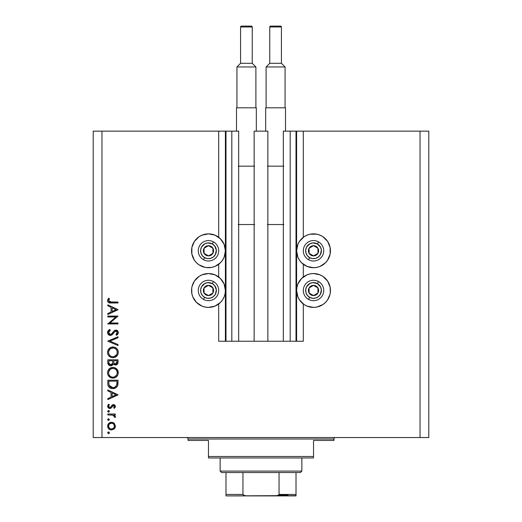 <?xml version="1.0" encoding="UTF-8"?>
<svg xmlns="http://www.w3.org/2000/svg" width="522" height="522" viewBox="0 0 522 522"><rect width="100%" height="100%" fill="white"/><g stroke="black" fill="none" stroke-linecap="round" stroke-linejoin="round"><path stroke-width="0.78" d="M296.013 131.146L303.308 131.146L303.308 237.288L303.308 131.146L428.784 131.146L420.034 131.146L420.034 437.54L428.784 437.54L428.784 131.146L428.784 437.54L101.966 437.54L101.966 131.146L238.678 131.146L238.678 341.244L231.82 341.244L238.678 341.244L238.678 131.146L231.82 131.146L231.82 341.244L231.82 131.146L225.987 131.146L225.987 341.244L231.82 341.244L225.4 341.244L225.4 131.146L225.987 131.146L225.987 341.244L218.692 341.244L218.692 303.967L218.692 341.244L225.4 341.244L225.4 131.146L218.692 131.146L218.692 237.288L218.692 131.146L101.966 131.146L101.966 437.54L420.034 437.54L420.034 131.146L296.6 131.146L296.6 341.244L296.013 341.244L296.013 131.146L283.322 131.146L283.322 341.244L283.322 131.146L290.18 131.146L290.18 341.244L290.18 131.146L296.013 131.146L296.013 341.244L290.18 341.244L296.013 341.244M218.692 276.973L218.692 264.282L218.692 276.973M238.678 341.244L254.142 341.244L254.142 131.146L267.858 131.146L267.858 341.244L254.142 341.244L254.142 131.146L267.858 131.146L267.858 341.244L290.18 341.244L238.678 341.244M296.059 131.146L296.6 131.146L296.6 341.244L303.308 341.244L303.308 303.967L303.308 341.244L296.059 341.244M303.308 276.973L303.308 264.282L303.308 276.973M319.999 266.422L316.828 267.388L313.526 267.714L307.047 266.422L301.559 262.755L299.452 260.191L297.886 257.261L296.6 250.788L297.886 244.309L299.452 241.386L304.124 236.714L307.047 235.148L310.225 234.189L316.828 234.189L319.999 235.148L322.929 236.714L327.594 241.386L330.126 247.487L330.126 254.09L327.594 260.191L325.493 262.755L319.999 266.422L316.828 267.388L313.526 267.714A16.926 16.926 0 0 1 296.6 250.788A16.926 16.926 0 0 1 313.526 233.863L315.732 234.006M329.976 294.447L327.594 299.876L325.493 302.44L322.929 304.541L316.828 307.073L313.526 307.399A16.926 16.926 0 0 1 296.6 290.473A16.926 16.926 0 0 1 313.526 273.548A16.926 16.926 0 0 1 330.446 290.473A16.926 16.926 0 0 1 313.526 307.399L307.047 306.107L304.124 304.541L299.452 299.876L297.886 296.946L296.6 290.473L296.927 287.172L297.886 283.994L301.559 278.507L307.047 274.833L310.225 273.874L313.526 273.548L319.999 274.833L322.929 276.399L327.594 281.071L330.126 287.172L330.302 292.679M211.775 267.388L208.474 267.714A16.926 16.926 0 0 1 191.554 250.788A16.926 16.926 0 0 1 208.474 233.863L214.953 235.148L220.441 238.822L224.114 244.309L225.4 250.788L224.114 257.261L222.548 260.191L220.441 262.755L214.953 266.422L211.775 267.388L206.268 267.564M192.024 286.5L194.406 281.071L199.071 276.399L202.001 274.833L208.474 273.548A16.926 16.926 0 0 1 225.4 290.473A16.926 16.926 0 0 1 208.474 307.399L205.172 307.073L202.001 306.107L196.507 302.44L192.84 296.946L191.874 293.775L191.698 288.261M107.806 316.984L115.825 316.984L107.806 316.984L107.806 316.071L118.018 316.071L109.979 323.007L118.018 323.007L118.018 323.927L107.806 323.927L115.825 316.984L107.806 323.927L118.018 323.927L118.018 323.007L109.979 323.007L118.018 316.071L107.806 316.071L107.806 316.984L107.806 316.071L118.018 316.26M110.305 335.444L108.328 334.563L107.552 332.808L108.184 330.654L109.777 329.421L110.292 330.289L109.131 331.189L108.589 332.527L109.046 333.897L109.888 334.465L111.323 334.165L114.103 330.87L115.473 330.113L117.261 330.504L118.266 332.351L117.776 334.171L116.55 335.313L115.923 334.485L117.13 333.101L117.156 331.946L116.471 331.111L115.205 331.183L112.223 334.648L110.305 335.444L115.936 330.994L117.235 332.494L115.923 334.485L116.55 335.313L118.279 332.592C118.181 331.078 117.391 330.237 115.897 330.08L114.344 330.648L111.323 334.165L110.318 334.53L108.589 332.527L110.292 330.289L109.777 329.421L107.545 332.527C107.669 334.269 108.596 335.241 110.305 335.444L110.305 335.444M118.018 344.546L118.018 345.531L107.806 341.205L118.018 336.755L118.018 337.741L109.966 341.14L118.018 344.546L118.018 345.531L107.806 341.205L118.018 345.531L118.018 344.546L109.966 341.14L118.018 337.741L118.018 336.755L107.806 341.075L118.018 336.755L118.018 337.741M112.602 346.98L112.863 346.967C109.6 347.28 107.826 349.074 107.545 352.357L107.917 350.295L109.078 348.546L110.808 347.365L112.863 346.967L114.925 347.358L116.687 348.487L117.868 350.216L118.279 352.272L117.907 354.36L116.745 356.128L114.997 357.316L112.915 357.707L110.853 357.322L109.111 356.154L107.93 354.418L107.545 352.357C107.845 355.632 109.633 357.413 112.915 357.707C116.23 357.407 118.018 355.593 118.279 352.272C117.946 349.016 116.145 347.247 112.863 346.967L113.13 346.973M111.78 367.495L112.863 367.397C109.6 367.71 107.826 369.504 107.545 372.78L107.917 370.718L109.078 368.976L110.808 367.788L112.863 367.397L114.925 367.782L116.687 368.917L117.868 370.646L118.279 372.695L117.907 374.783L116.745 376.551L114.997 377.745L112.915 378.13L110.853 377.745L109.111 376.577L107.93 374.842L107.545 372.78C107.845 376.055 109.633 377.843 112.915 378.13C116.23 377.83 118.018 376.023 118.279 372.695C117.946 369.439 116.145 367.671 112.863 367.397L113.13 367.403M107.806 390.919L107.806 389.914L118.018 394.762L107.806 399.604L107.806 398.612L111.075 397.098L111.075 392.472L107.806 390.919L107.806 389.914L107.806 390.919L111.075 392.472L111.075 397.098L107.806 398.612L107.806 399.604L118.018 394.893L107.806 399.604L107.806 398.612M108.524 431.948L107.676 432.797L108.524 431.948L109.379 432.797L108.524 433.651L107.676 432.797L107.924 432.196L108.693 431.962L109.313 432.47L109.124 433.404L108.361 433.632L107.676 432.797L108.524 433.651L109.379 432.797L108.844 432.007M214.953 274.833L220.441 278.507L224.114 283.994L225.4 290.473L225.073 293.775L224.114 296.946L222.548 299.876L220.441 302.44L214.953 306.107L208.474 307.399A16.926 16.926 0 0 1 191.554 290.473A16.926 16.926 0 0 1 208.474 273.548L214.953 274.833L217.876 276.399M192.638 296.431L192.024 294.447M205.172 267.388L199.071 264.856L196.507 262.755L194.406 260.191L191.874 254.09L191.874 247.487L194.406 241.386L199.071 236.714L202.001 235.148L208.474 233.863A16.926 16.926 0 0 1 225.4 250.788A16.926 16.926 0 0 1 208.474 267.714L205.172 267.388L202.001 266.422M329.362 284.51L329.976 286.5M313.526 233.863A16.926 16.926 0 0 1 330.446 250.788A16.926 16.926 0 0 1 313.526 267.714L311.314 267.564M111.519 422.259L112.941 422.513L114.448 423.564L115.401 426.122L115.094 427.681L114.168 428.96L111.519 429.984L108.778 428.862L107.676 426.122L108.778 423.381L111.519 422.259C109.15 422.474 107.871 423.766 107.676 426.122C107.871 428.477 109.15 429.769 111.519 429.984L114.168 428.96L115.401 426.122L114.161 423.283L112.237 422.318M107.676 419.571L108.361 418.735L109.359 419.407L108.85 420.36L107.924 420.177L107.676 419.571L108.524 420.425L109.379 419.571L108.524 418.722L109.379 419.571L108.524 420.425L107.676 419.571L108.524 418.722L107.741 419.91M107.806 414.925L107.806 414.011L107.806 414.925L107.806 414.011L115.271 414.011L115.271 414.925L114.168 414.925L115.303 416.184L115.14 417.541L114.351 417.039L114.148 415.78L113.157 415.173L107.806 414.925L112.876 415.088L115.14 417.541L115.401 416.745L114.168 414.925L115.271 414.925L115.271 414.011L107.806 414.011L115.271 414.011L115.271 414.925M107.734 411.636L108.361 410.488L109.124 410.723L109.313 411.649L108.693 412.158L107.924 411.923L107.676 411.323L108.524 412.178L109.379 411.323L108.524 410.475L109.379 411.323M112.419 404.844L114.005 404.648L115.264 405.724L115.31 407.023L114.338 408.38L113.698 407.754L114.462 406.273L113.672 405.516L112.798 405.751L111.303 407.878L110.135 408.491L108.615 408.145L107.708 406.749L107.937 405.137L108.687 404.191L109.379 404.798L108.648 405.848L108.674 406.762L109.79 407.591L110.644 407.206L112.126 405.052L113.444 404.583L112.289 404.922L110.501 407.343L109.79 407.591L108.589 406.273L109.379 404.798L108.687 404.191L107.676 406.325L109.829 408.511L110.984 408.158L113.476 405.496L114.481 406.468L113.698 407.754L114.338 408.38L115.401 406.468L113.287 404.589M107.806 383.389C107.832 386.678 109.496 388.414 112.785 388.609L109.842 387.82L108.413 386.378L107.852 384.42L107.806 380.225L118.018 380.225L117.952 383.924L117.333 386.234L115.734 387.859L112.785 388.609C115.094 388.629 116.719 387.598 117.652 385.53L118.018 380.225L107.806 380.225L107.806 383.389L107.806 380.225L118.018 380.225L118.018 382.293M107.806 362.562L107.806 359.802L107.806 362.562L107.806 359.802L118.018 359.802L117.776 363.521L116.067 364.976L114.24 364.741L113.313 363.86L111.976 365.531L110.096 365.765L108.55 364.839L107.806 362.562C107.852 364.5 108.817 365.589 110.703 365.824L113.313 363.86L115.486 365.041C117.287 364.774 118.135 363.69 118.018 361.792L118.018 359.802L107.806 359.802L118.018 359.802L118.018 361.798M107.806 305.807L107.806 304.809L118.018 309.65L107.806 314.498L107.806 313.5L111.075 311.993L111.075 307.36L107.806 305.807L107.806 304.809L107.806 305.807L111.075 307.36L111.075 311.993L107.806 313.5L107.806 314.498L118.018 309.781L107.806 314.498L107.806 313.5M109.026 299.419L108.609 300.855L109.535 301.918L118.018 302.055L118.018 302.975L108.687 302.643L107.819 301.788L107.545 300.594L108.72 298.127L109.509 298.669L108.589 300.646L109.509 298.669L108.72 298.127L107.545 300.594C107.884 302.46 109.078 303.256 111.121 302.975L118.018 302.975L118.018 302.055L111.225 302.055L108.589 300.646L108.844 301.422M93.216 437.54L93.216 131.146L93.216 437.54L101.966 437.54L93.216 437.54M101.966 131.146L93.216 131.146L101.966 131.146M205.172 307.073L202.001 306.107M191.554 290.473L191.874 287.172L192.84 283.994M202.001 274.833L205.172 273.874M217.876 304.541L214.953 306.107M192.84 257.261L191.874 254.09M191.874 247.487L192.84 244.309M205.172 234.189L208.474 233.863M214.953 235.148L217.876 236.714M316.828 273.874L319.999 274.833M330.446 290.473L330.126 293.775L329.16 296.946M319.999 306.107L316.828 307.073M307.047 306.107L304.124 304.541M304.124 276.399L307.047 274.833M329.16 244.309L330.126 247.487M330.126 254.09L329.16 257.261M304.124 236.714L307.047 235.148M108.693 433.632L108.361 433.632M108.85 433.586L109.359 432.966M115.401 426.122L115.382 426.52M115.094 427.688L114.644 428.445M111.14 429.965L111.519 429.984M109.679 429.528L110.038 429.697M108.38 428.405L108.139 428.033M107.734 426.885L107.819 427.25M107.734 425.352L107.937 424.634M110.031 422.546L109.45 422.853M109.49 422.827L110.038 422.539M112.954 422.52L113.809 422.99M108.093 427.955L108.778 428.862M109.065 424.477L108.589 426.122L109.32 428.099M113.391 423.838L111.512 423.172L109.424 424.027M113.626 428.177L114.481 426.122C114.298 427.916 113.313 428.901 111.512 429.064L113.594 428.216M112.648 428.849L113.385 428.399M109.059 427.766L110.383 428.849L111.512 429.064C109.711 428.901 108.739 427.916 108.589 426.122C108.739 424.321 109.711 423.342 111.512 423.172C113.313 423.342 114.305 424.321 114.481 426.122L113.607 424.034M108.85 420.36L108.524 420.425M115.14 417.541L115.401 416.745L115.14 417.541L114.351 417.039L114.442 416.282M114.481 416.569L114.351 417.039L114.481 416.569L112.563 415.029M111.023 414.931L111.584 414.951M113.431 415.277L113.933 415.577M109.313 411.649L108.857 412.112M108.85 412.112L107.884 411.884M108.524 410.475L107.676 411.323L108.524 410.475M114.338 408.38L113.842 407.63M114.22 407.199L114.409 406.847M113.855 405.568L112.68 405.862L113.476 405.496M112.374 406.253L111.578 407.545M110.984 408.158L110.031 408.498M109.555 408.491L108.994 408.354M108.622 408.152L107.93 407.395M107.708 406.749L107.689 406.018M107.937 405.137L108.256 404.622M108.687 404.191L109.379 404.798L108.817 405.45M108.824 405.45L108.648 405.848M108.602 406.057L108.661 406.736M108.922 407.18L109.313 407.486M110.736 407.088L109.548 407.565L110.644 407.199M111.095 406.527L111.715 405.509M114.827 405.105L114.07 404.667M118.018 394.762L107.806 389.914L118.018 394.762M116.028 394.815L112.126 396.616L112.126 392.968L116.028 394.815L112.126 392.968L112.126 396.616L116.028 394.815M117.952 383.924L117.887 384.518M117.855 384.734L117.77 385.125M116.119 387.605L115.734 387.859M115.727 387.866L115.042 388.205M114.442 388.401L113.555 388.564M112.269 388.59L111.767 388.531M110.292 388.074L109.424 387.526M107.852 384.42L107.813 383.911M108.028 385.425L108.413 386.378M112.785 388.609L113.17 388.596M113.548 388.564L113.933 388.512M116.967 381.863L116.687 385.001L116.967 381.863M116.582 385.301L116.687 385.001C116.014 386.782 114.716 387.683 112.785 387.689L114.736 387.285M115.708 386.626L114.651 387.324L116.452 385.595M108.961 384.518L108.85 382.313L108.961 384.518L109.653 386.287L110.52 387.089L112.785 387.689L109.111 385.236L109.32 385.751M108.85 381.145L116.967 381.145L108.85 381.145L108.85 382.313L108.85 381.145M113.509 387.644L114.05 387.533M116.125 386.149L116.458 385.588M116.563 385.347L116.732 384.812M109.646 386.28L110.011 386.691M110.997 387.344L111.865 387.611M108.896 383.787L108.941 384.355M115.408 368.003L115.851 368.258M116.354 368.617L118.259 373.23M117.417 375.729L116.758 376.545M114.964 377.758L114.586 377.889M113.183 378.124L112.387 378.111M109.92 377.249L110.853 377.745L108.211 375.416M107.937 374.861L109.111 376.577M108.295 369.967L109.072 368.989M109.098 368.963L110.272 368.056M111.303 367.612L110.808 367.788M118.279 372.695L118.05 371.142M117.868 370.646L117.365 369.72M114.925 367.782L114.357 367.592M107.917 370.718L107.565 372.251M107.565 373.308L107.636 373.83M110.853 377.745L111.865 378.039M110.188 376.264L109.072 374.842L110.168 376.245L111.551 377.008M108.667 371.873L108.589 372.741C108.798 370.072 110.22 368.591 112.869 368.31C115.538 368.578 116.993 370.052 117.235 372.741L117.235 372.741C117.019 375.442 115.577 376.936 112.915 377.217C110.233 376.949 108.785 375.462 108.589 372.741L108.687 373.726M109.379 370.163L110.455 369.061L108.687 371.768M115.721 369.374L113.731 368.388L111.245 368.623M116.752 374.796L117.215 373.178L117.032 371.423M110.462 376.473L112.054 377.138L113.796 377.132M114.155 377.041L116.523 375.201M115.956 375.944L116.282 375.559M117.019 374.124L117.15 373.602M108.667 373.608L108.948 374.574M109.307 375.253L110.168 376.245M113.3 368.33L110.449 369.067M117.15 371.886L116.752 370.737M116.902 371.057L116.321 370.026M116.504 370.294L115.949 369.589M117.998 362.379L117.502 364.036M116.608 364.787L115.486 365.041M114.233 364.741L113.522 364.154M113.235 364.062L112.667 365.002M112.119 365.452L111.14 365.791M110.09 365.765L109.581 365.602M107.976 363.782L109.144 365.361M108.994 365.256L108.661 364.956M108.72 365.015L108.348 364.565M112.628 362.281L112.648 361.322M111.91 364.408L112.53 363.234L110.703 364.911L111.525 364.695M109.79 364.63L109.15 363.912L110.703 364.911C109.287 364.552 108.674 363.593 108.85 362.02L108.85 360.715L112.648 360.715L108.85 360.715L108.85 362.02M113.731 362.124L114.233 363.553L115.466 364.121C114.103 363.782 113.515 362.855 113.698 361.335L113.698 360.715L116.967 360.715L116.967 361.961L115.238 364.108L116.028 364.023M115.838 364.082L116.771 363.247L116.967 360.715L113.698 360.715L113.776 362.529M116.837 363.064L116.967 361.961M108.902 363.012L110.703 364.911L111.356 364.78M113.698 361.335L113.718 362.033M113.391 346.993L114.925 347.358M115.408 347.574L115.864 347.841M116.354 348.194L116.68 348.481M117.372 349.303L117.672 349.812M117.868 350.216L117.365 349.296M118.07 350.791L118.174 351.208M118.181 351.228L118.253 351.743M118.272 352.011L118.259 352.807M117.907 354.353L117.424 355.293L117.907 354.36M117.398 355.332L114.572 357.472M109.111 356.154L108.191 354.96M108.543 355.508L108.217 354.999M108.295 349.538L109.065 348.565M107.917 350.295L107.565 351.828M107.565 352.879L107.636 353.407M109.92 356.826L110.853 357.322M110.188 355.834L109.072 354.412L110.168 355.821L111.551 356.578M108.667 351.45L108.589 352.317C108.798 349.642 110.22 348.167 112.869 347.887C115.538 348.148 116.993 349.629 117.235 352.317L117.235 352.317C117.019 355.019 115.577 356.506 112.915 356.787C110.233 356.526 108.785 355.032 108.589 352.317L108.948 354.151M109.379 349.733L110.455 348.637L108.687 351.339M115.721 348.944L113.731 347.965L111.245 348.2M116.752 354.373L117.215 352.748L117.032 350.999M110.462 356.043L112.054 356.709L113.796 356.709M114.155 356.617L116.523 354.777M115.956 355.515L116.282 355.136M117.019 353.701L117.15 353.179M109.307 354.829L110.168 355.821M113.3 347.906L110.449 348.644M117.15 351.456L116.752 350.308M116.902 350.634L116.321 349.603M116.504 349.864L115.949 349.166M107.558 332.24L107.702 331.535M107.839 331.202L108.387 330.426M109.046 329.865L109.777 329.421L110.292 330.289M110.286 330.289L109.666 330.7M109.431 330.889L108.739 331.809M108.628 332.162L108.589 332.527M108.589 332.534L108.615 332.892M108.706 333.258L109.907 334.471L111.597 333.936M109.124 333.995L109.476 334.289M110.325 334.53L111.845 333.695M112.589 332.814L112.954 332.325L112.589 332.821M113.776 331.235L114.514 330.524M116.373 330.126L117.554 330.752M117.62 330.824L117.9 331.209M118.246 333.01L118.155 333.421M117.43 334.582L117.789 334.152M116.55 335.313L115.923 334.485L116.249 334.224M117.13 333.101L116.556 333.95M117.235 332.494L117.143 331.907M114.351 332.005L114.096 332.344M113.294 333.46L112.537 334.348M112.015 334.811L111.33 335.222M108.68 334.883L108.341 334.576M108.328 334.556L108.811 334.98M112.954 333.878L113.287 333.467M116.399 334.093L115.923 334.485M113.607 331.45L112.954 332.325M118.018 323.007L118.018 323.927L107.806 323.718M118.018 309.65L107.806 304.809L118.018 309.65M116.028 309.709L112.126 311.51L112.126 307.856L116.028 309.709L112.126 307.856L112.126 311.51L116.028 309.709M118.018 302.055L118.018 302.975L111.121 302.975M108.693 302.643L107.956 302.003M107.813 301.768L107.604 301.214M107.545 300.594L107.565 300.241M107.884 299.256L107.63 299.902M108.72 298.127L109.509 298.669M109.503 298.675L109.098 299.302M108.739 299.974L108.902 299.635M109.17 301.736L109.542 301.918M110.09 302.016L111.219 302.055M110.801 302.055L109.953 301.997M108.641 425.547L108.641 426.696M110.932 429.012L111.799 429.051M114.259 427.257L114.429 425.541M111.512 423.172L110.938 423.225M108.85 382.313L108.863 383.05M112.191 387.657L113.104 387.683M116.843 384.225L116.921 383.442M116.961 382.652L116.967 382.254M108.896 374.444L109.281 375.22M112.484 377.197L113.346 377.197M113.776 377.138L115.695 376.192M117.235 372.741L117.215 372.31M115.316 369.054L114.944 368.826M111.199 368.643L110.455 369.061M108.889 371.064L108.589 372.741M112.302 363.867L112.569 362.999M108.935 363.227L109.15 363.912M108.896 354.014L109.281 354.79M112.484 356.767L113.346 356.767M113.776 356.709L115.695 355.769M117.235 352.317L117.215 351.887M115.316 348.624L114.944 348.402M111.199 348.213L110.455 348.637M108.889 350.64L108.589 352.317M207.43 255.271L208.539 255.891A5.109 5.109 0 0 1 205.981 255.245L206.314 254.645L207.43 255.271L206.314 254.645L205.981 255.245L207.221 255.734L209.864 255.702L212.134 254.351L212.93 253.281L213.426 252.048L213.394 249.399L212.036 247.128L210.973 246.332L208.408 245.679L207.09 245.875L205.864 246.397L204.024 248.289L203.528 249.529L203.56 252.172L204.911 254.442L205.981 255.245A5.109 5.109 0 0 1 208.408 245.679A5.109 5.109 0 0 1 212.93 253.281L212.865 248.178L211.762 247.558L208.408 245.679L204.024 248.289L204.089 253.398L206.314 254.645L204.089 253.398L204.024 248.289L208.408 245.679L212.865 248.178L212.93 253.281A5.109 5.109 0 0 1 208.539 255.891L212.93 253.281L208.539 255.891L207.43 255.271M212.323 243.911A7.876 7.876 0 0 1 215.351 254.638A7.876 7.876 0 0 1 204.624 257.659L203.482 259.695A10.212 10.212 0 0 0 217.387 255.78A10.212 10.212 0 0 0 213.465 241.875L212.323 243.911L214.666 245.908L216.33 250.168L215.351 254.638L213.354 256.974L210.614 258.37L207.547 258.612L204.624 257.659L202.288 255.663L200.892 252.922L200.65 249.862L201.603 246.939L204.898 243.767L207.86 242.932L212.323 243.911L213.465 241.875A10.212 10.212 0 0 1 217.387 255.78A10.212 10.212 0 0 1 203.482 259.695A10.212 10.212 0 0 1 199.567 245.797A10.212 10.212 0 0 1 213.465 241.875A10.212 10.212 0 0 0 199.567 245.797A10.212 10.212 0 0 0 203.482 259.695L204.624 257.659A7.876 7.876 0 0 1 201.603 246.939A7.876 7.876 0 0 1 212.323 243.911M312.476 255.271L313.591 255.891A5.109 5.109 0 0 1 311.027 255.245L311.36 254.645L312.476 255.271L311.36 254.645L311.027 255.245L312.267 255.734L314.91 255.702L317.18 254.351L317.976 253.281L318.472 252.048L318.44 249.399L317.089 247.128L316.019 246.332L313.461 245.679L312.136 245.875L310.916 246.397L309.07 248.289L308.574 249.529L308.606 252.172L309.135 253.398L311.027 255.245A5.109 5.109 0 0 1 313.461 245.679A5.109 5.109 0 0 1 317.976 253.281L317.911 248.178L316.815 247.558L313.461 245.679L309.07 248.289L309.135 253.398L311.36 254.645L309.135 253.398L309.07 248.289L313.461 245.679L317.911 248.178L317.976 253.281A5.109 5.109 0 0 1 313.591 255.891L317.976 253.281L313.591 255.891L312.476 255.271M317.376 243.911A7.876 7.876 0 0 1 320.397 254.638A7.876 7.876 0 0 1 309.676 257.659L308.535 259.695A10.212 10.212 0 0 0 322.433 255.78A10.212 10.212 0 0 0 318.518 241.875L317.376 243.911L320.547 247.213L321.376 250.168L320.397 254.638L318.4 256.974L315.66 258.37L312.6 258.612L309.676 257.659L307.334 255.663L305.944 252.922L305.703 249.862L306.649 246.939L309.951 243.767L312.906 242.932L317.376 243.911L318.518 241.875A10.212 10.212 0 0 1 322.433 255.78A10.212 10.212 0 0 1 308.535 259.695A10.212 10.212 0 0 1 304.613 245.797A10.212 10.212 0 0 1 318.518 241.875A10.212 10.212 0 0 0 304.613 245.797A10.212 10.212 0 0 0 308.535 259.695L309.676 257.659A7.876 7.876 0 0 1 306.649 246.939A7.876 7.876 0 0 1 317.376 243.911M312.476 294.956L313.591 295.576A5.109 5.109 0 0 1 311.027 294.93L311.36 294.33L312.476 294.956L311.36 294.33L311.027 294.93L312.267 295.419L314.91 295.387L317.18 294.036L317.976 292.966L318.472 291.733L318.44 289.084L317.089 286.813L316.019 286.017L313.461 285.364L312.136 285.56L310.916 286.082L309.07 287.974L308.574 289.214L308.606 291.857L309.135 293.083L311.027 294.93A5.109 5.109 0 0 1 313.461 285.364A5.109 5.109 0 0 1 317.976 292.966L317.911 287.863L316.815 287.244L313.461 285.364L309.07 287.974L309.135 293.083L311.36 294.33L309.135 293.083L309.07 287.974L313.461 285.364L317.911 287.863L317.976 292.966A5.109 5.109 0 0 1 313.591 295.576L317.976 292.966L313.591 295.576L312.476 294.956M317.376 283.596A7.876 7.876 0 0 1 320.397 294.323A7.876 7.876 0 0 1 309.676 297.344L308.535 299.38A10.212 10.212 0 0 0 322.433 295.465A10.212 10.212 0 0 0 318.518 281.56L317.376 283.596L320.547 286.898L321.376 289.854L320.397 294.323L318.4 296.659L315.66 298.055L312.6 298.297L309.676 297.344L307.334 295.348L305.944 292.607L305.703 289.547L306.649 286.624L309.951 283.453L312.906 282.617L317.376 283.596L318.518 281.56A10.212 10.212 0 0 1 322.433 295.465A10.212 10.212 0 0 1 308.535 299.38A10.212 10.212 0 0 1 304.613 285.482A10.212 10.212 0 0 1 318.518 281.56A10.212 10.212 0 0 0 304.613 285.482A10.212 10.212 0 0 0 308.535 299.38L309.676 297.344A7.876 7.876 0 0 1 306.649 286.624A7.876 7.876 0 0 1 317.376 283.596M207.43 294.956L208.539 295.576A5.109 5.109 0 0 1 205.981 294.93L206.314 294.33L207.43 294.956L206.314 294.33L205.981 294.93L207.221 295.419L209.864 295.387L212.134 294.036L212.93 292.966L213.426 291.733L213.394 289.084L212.036 286.813L210.973 286.017L208.408 285.364L207.09 285.56L205.864 286.082L204.024 287.974L203.528 289.214L203.56 291.857L204.911 294.127L205.981 294.93A5.109 5.109 0 0 1 208.408 285.364A5.109 5.109 0 0 1 212.93 292.966L212.865 287.863L211.762 287.244L208.408 285.364L204.024 287.974L204.089 293.083L206.314 294.33L204.089 293.083L204.024 287.974L208.408 285.364L212.865 287.863L212.93 292.966A5.109 5.109 0 0 1 208.539 295.576L212.93 292.966L208.539 295.576L207.43 294.956M212.323 283.596A7.876 7.876 0 0 1 215.351 294.323A7.876 7.876 0 0 1 204.624 297.344L203.482 299.38A10.212 10.212 0 0 0 217.387 295.465A10.212 10.212 0 0 0 213.465 281.56L212.323 283.596L214.666 285.593L216.33 289.854L215.351 294.323L213.354 296.659L210.614 298.055L207.547 298.297L204.624 297.344L202.288 295.348L200.892 292.607L200.65 289.547L201.603 286.624L204.898 283.453L207.86 282.617L212.323 283.596L213.465 281.56A10.212 10.212 0 0 1 217.387 295.465A10.212 10.212 0 0 1 203.482 299.38A10.212 10.212 0 0 1 199.567 285.482A10.212 10.212 0 0 1 213.465 281.56A10.212 10.212 0 0 0 199.567 285.482A10.212 10.212 0 0 0 203.482 299.38L204.624 297.344A7.876 7.876 0 0 1 201.603 286.624A7.876 7.876 0 0 1 212.323 283.596M186.589 437.54A1.462 1.462 0 0 1 188.05 439.002L188.05 440.457L208.474 440.457L208.474 456.509L313.526 456.509L313.526 440.457L333.95 440.457L333.95 439.002A1.462 1.462 0 0 1 335.411 437.54A1.462 1.462 0 0 0 333.95 439.002L188.05 439.002A1.462 1.462 0 0 0 186.589 437.54M333.617 440.457L313.526 440.457L313.526 457.964L208.474 457.964L313.526 457.964L313.526 456.509L208.474 456.509L208.474 440.457L188.05 440.457L188.05 439.002L333.95 439.002L333.617 440.457L333.95 440.457M208.474 456.509L208.474 457.964L208.474 456.509M296.013 495.652L275.59 495.9L296.013 495.9L296.013 494.438L279.048 494.438L279.048 472.554L300.391 472.554L301.853 471.098L220.147 471.098L221.609 472.554L279.048 472.554L221.609 472.554L220.147 471.098L301.853 471.098L301.853 457.964L301.853 471.098L300.391 472.554L279.048 472.554L279.048 494.438L278.5 495.254L275.59 495.9L246.41 495.9L243.5 495.254L242.952 494.438L242.952 472.554L242.952 494.438L225.987 494.438L225.987 495.659M220.147 457.964L220.147 471.098L220.147 457.964M296.013 494.915L296.013 472.554L296.013 494.438L279.048 494.438M225.987 494.438L225.987 472.554L225.987 494.438L242.952 494.438L244.42 495.659L246.41 495.9L225.987 495.9L277.508 495.672M278.781 495.026L287.994 495.026L278.781 495.026M240.577 26.974A0.874 0.874 0 0 1 241.451 26.1L251.369 26.1A0.874 0.874 0 0 1 252.243 26.974L252.243 63.306L255.891 66.953L255.891 107.806L255.891 66.953L236.929 66.953L240.577 63.306L240.577 26.974L240.577 63.306L252.243 63.306L252.243 26.974L240.577 26.974L252.243 26.974A0.874 0.874 0 0 0 251.369 26.1L241.451 26.1A0.874 0.874 0 0 0 240.577 26.974M236.929 107.806L236.929 66.953L236.929 107.806M236.486 107.806L256.328 107.806L256.328 131.146L256.328 107.806L236.486 107.806L236.486 131.146L236.486 107.806M238.202 166.166L254.619 166.166M238.678 224.525L254.142 224.525M254.142 166.166L238.678 166.166M238.162 224.525L254.658 224.525M236.929 66.953L255.891 66.953L252.243 63.306L240.577 63.306L236.929 66.953M269.757 26.974A0.874 0.874 0 0 1 270.631 26.1L280.549 26.1A0.874 0.874 0 0 1 281.423 26.974L281.423 63.306L285.071 66.953L285.071 107.806L285.071 66.953L266.109 66.953L269.757 63.306L269.757 26.974L269.757 63.306L281.423 63.306L281.423 26.974L269.757 26.974L281.423 26.974A0.874 0.874 0 0 0 280.549 26.1L270.631 26.1A0.874 0.874 0 0 0 269.757 26.974M266.109 107.806L266.109 66.953L266.109 107.806M265.672 107.806L285.514 107.806L285.514 131.146L285.514 107.806L265.672 107.806L265.672 131.146L265.672 107.806M267.381 166.166L283.798 166.166M267.858 224.525L283.322 224.525M283.322 166.166L267.858 166.166M267.342 224.525L283.837 224.525M266.109 66.953L285.071 66.953L281.423 63.306L269.757 63.306L266.109 66.953M278.878 494.915L276.092 495.887L278.878 494.915M225.987 494.915L225.987 495.887L225.987 494.915"/></g></svg>
